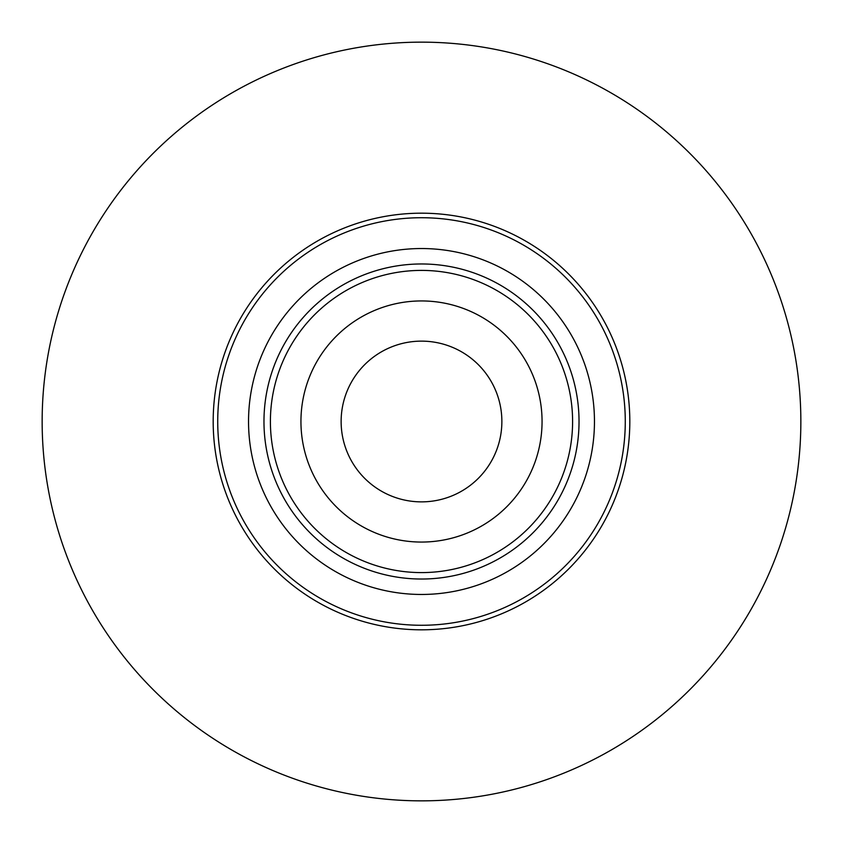 <?xml version="1.0" encoding="UTF-8"?>
<svg xmlns="http://www.w3.org/2000/svg" width="843" height="843" viewBox="0 0 843 843"><rect width="100%" height="100%" fill="white"/><g stroke="black" fill="none" stroke-linecap="round" stroke-linejoin="round"><path stroke-width="1.26" d="M421.5 217.726A203.774 203.774 0 0 0 217.726 421.5A203.774 203.774 0 0 0 421.5 625.274A203.774 203.774 0 0 0 625.274 421.5A203.774 203.774 0 0 0 421.5 217.726M421.5 629.816A208.316 208.316 0 0 0 629.816 421.5A208.316 208.316 0 0 0 421.5 213.184A208.316 208.316 0 0 0 213.184 421.5A208.316 208.316 0 0 0 421.5 629.816M454.957 251.804A172.963 172.963 0 0 0 251.804 388.043A172.963 172.963 0 0 0 388.043 591.196A172.963 172.963 0 0 0 591.196 454.957A172.963 172.963 0 0 0 454.957 251.804M391.026 576.054A157.525 157.525 0 0 1 266.946 391.026A157.525 157.525 0 0 1 451.974 266.946A157.525 157.525 0 0 1 576.054 451.974A157.525 157.525 0 0 1 391.026 576.054A157.525 157.525 0 0 1 266.946 391.026A157.525 157.525 0 0 1 451.974 266.946M501.87 421.5A80.37 80.37 0 0 1 421.5 501.87A80.37 80.37 0 0 1 341.13 421.5A80.37 80.37 0 0 1 421.5 341.13A80.37 80.37 0 0 1 501.87 421.5M542.06 421.5A120.56 120.56 0 0 1 421.5 542.06A120.56 120.56 0 0 1 300.94 421.5A120.56 120.56 0 0 1 421.5 300.94A120.56 120.56 0 0 1 542.06 421.5M800.85 421.5A379.35 379.35 0 0 0 421.5 42.15A379.35 379.35 0 0 0 42.15 421.5A379.35 379.35 0 0 0 421.5 800.85A379.35 379.35 0 0 0 800.85 421.5M450.731 273.258A151.097 151.097 0 0 0 273.258 392.269A151.097 151.097 0 0 0 392.269 569.742A151.097 151.097 0 0 0 569.742 450.731A151.097 151.097 0 0 0 450.731 273.258"/></g></svg>
